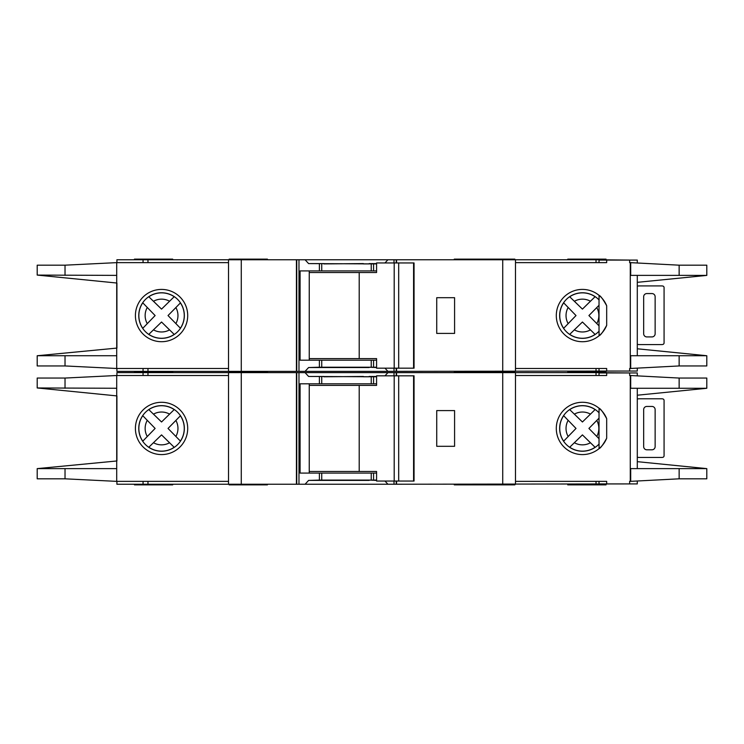 <?xml version="1.0" encoding="UTF-8"?>
<svg xmlns="http://www.w3.org/2000/svg" width="744" height="744" viewBox="0 0 744 744"><rect width="100%" height="100%" fill="white"/><g stroke="black" fill="none" stroke-linecap="round" stroke-linejoin="round"><path stroke-width="1.12" d="M413.58 481.052L413.58 375.822L414.055 375.822L414.055 481.052L398.682 481.052L398.682 375.822L376.585 375.822L376.585 385.392L309.253 385.392M398.682 481.052L394.199 481.052L394.199 375.822M394.199 481.052L376.585 481.052L376.585 471.482L359.203 471.482L359.203 385.392M359.203 471.482L309.253 471.482M413.58 375.822L398.682 375.822M637.292 399.082A6.38 6.38 0 0 1 639.198 398.784L661.518 398.784A6.38 6.38 0 0 1 662.802 398.914A1.59 1.59 0 0 1 664.076 400.477L664.076 455.765A1.59 1.59 0 0 1 662.802 457.328A6.38 6.38 0 0 1 661.518 457.458L639.198 457.458A6.38 6.38 0 0 1 637.292 457.16M651.958 449.804L646.852 449.804A3.19 3.19 0 0 1 643.662 446.614L643.662 409.628A3.19 3.19 0 0 1 646.852 406.438L651.958 406.438A3.19 3.19 0 0 1 655.139 409.628L655.139 446.614A3.19 3.19 0 0 1 651.958 449.804M569.644 447.293L582.431 434.887L595.098 447.293A22.711 22.711 0 0 1 569.699 447.228L582.431 434.887L590.429 442.773A16.415 16.415 0 0 1 574.387 442.736M148.754 447.293L161.541 434.887L173.77 446.884M637.292 375.701L637.292 372.958L599.022 372.958L599.022 375.506M706.8 478.82L706.8 468.618L706.8 478.82L679.142 478.82L630.27 481.368L630.27 375.506L629.638 375.506L629.638 372.958M637.292 481.173L637.292 483.916L629.638 483.916L629.638 481.368L630.27 481.368M629.638 483.916L599.022 483.916L599.022 481.368M599.022 444.075L599.022 412.799M172.71 371.358L172.71 372L134.45 372L172.71 372L172.71 372.642M514.848 372.642L514.848 372L454.268 372L454.268 372.642M267.412 372.642L267.412 372L229.152 372L229.152 372.642M514.848 371.358L514.848 372L476.588 372L476.588 372.642M267.412 484.242L267.412 484.874L229.152 484.874L229.152 484.242M514.848 484.242L514.848 484.874L454.268 484.874L454.268 484.242M606.044 484.242L606.044 484.874L567.774 484.874L567.774 484.242M476.588 484.874L476.588 484.242M161.55 405.647A22.794 22.794 0 0 0 138.765 428.442A22.794 22.794 0 0 0 161.55 451.227A22.794 22.794 0 0 0 184.345 428.442A22.794 22.794 0 0 0 161.55 405.647M161.55 454.584A26.142 26.142 0 0 1 135.408 428.442A26.142 26.142 0 0 1 161.55 402.29A26.142 26.142 0 0 1 187.702 428.442A26.142 26.142 0 0 1 161.55 454.584M369.126 480.094L376.585 480.41M384.974 481.052L387.912 484.242L305.077 484.242L308.602 480.41L369.126 480.41M369.126 376.78L363.388 376.78M363.388 376.464L323.854 376.78M582.45 405.647A22.794 22.794 0 0 0 559.655 428.442A22.794 22.794 0 0 0 599.069 444.029L599.069 448.623C600.557 448.158 603.086 444.707 606.676 438.253A26.142 26.142 0 0 1 556.298 428.442A26.142 26.142 0 0 1 606.676 418.621C603.096 412.176 600.557 408.716 599.069 408.251L599.069 412.846A22.794 22.794 0 0 0 582.45 405.647M630.27 375.506L679.142 378.054L706.8 378.054L706.8 388.266L706.8 378.054M606.676 372.958L606.676 375.506L515.49 375.506M630.27 468.618L706.8 468.618L637.292 461.661M637.292 395.213L706.8 388.275L679.142 388.266L679.142 378.054M630.27 388.266L679.142 388.266M606.676 483.916L606.676 481.368L515.49 481.368M180.467 441.146L168.023 428.442L180.411 415.784A22.711 22.711 0 0 1 180.411 441.09L168.023 428.442L175.891 420.453A16.415 16.415 0 0 1 175.891 436.421M179.034 417.226L179.806 416.417M172.766 445.916L173.575 446.688M174.208 447.293A22.711 22.711 0 0 1 148.809 447.228L161.541 434.887L169.539 442.773A16.415 16.415 0 0 1 153.497 442.736M142.699 415.636L155.124 428.442L142.764 441.183A22.711 22.711 0 0 1 142.764 415.691L155.124 428.442L147.256 436.496A16.415 16.415 0 0 1 147.256 420.379M144.131 439.741L143.36 440.55M174.263 409.526L161.541 421.988L148.754 409.581M150.251 411.023L149.442 410.242M148.809 409.646A22.711 22.711 0 0 1 174.208 409.581L161.541 421.988L153.497 414.138A16.415 16.415 0 0 1 169.539 414.101M595.154 409.526L582.431 421.988L570.136 410.056M569.699 409.646A22.711 22.711 0 0 1 595.098 409.581L582.431 421.988L574.387 414.138A16.415 16.415 0 0 1 590.429 414.101M596.781 436.421A16.415 16.415 0 0 0 596.781 420.453L588.913 428.442L599.022 438.728L588.913 428.442L599.022 418.147M593.666 445.916L594.465 446.688M563.589 415.636L576.014 428.442L563.654 441.183A22.711 22.711 0 0 1 563.654 415.691L576.014 428.442L568.146 436.496A16.415 16.415 0 0 1 568.146 420.379M565.031 439.741L564.25 440.55M571.141 411.023L570.332 410.242M116.91 395.91L116.91 460.964L116.91 395.91L37.2 387.959L116.715 388.266L116.715 375.506L228.51 375.506M228.51 481.368L116.715 481.368L116.715 388.266M323.854 376.464L308.602 376.464L305.077 372.642L143.053 372.642L143.053 375.506M305.077 372.642L387.912 372.642L384.974 375.822M394.013 375.822L394.013 372.642L387.912 372.642M394.013 372.642L596.028 372.642L596.028 375.506M630.27 372.958L596.028 372.642M116.91 375.506L116.91 372.642L143.053 372.642M630.27 483.916L387.912 484.242M376.585 376.78L308.602 376.464M376.585 383.802L371.237 383.802L371.237 376.78M376.585 480.094L371.237 480.094L371.237 473.082L376.585 473.082M305.077 484.242L298.976 484.242L298.976 372.642M308.602 480.41L319.399 480.094L319.399 473.082L371.237 473.082M371.237 383.802L300.083 383.802L300.083 473.082L319.399 473.082M371.237 480.094L319.399 480.094M116.91 481.368L116.91 484.242L298.976 484.242M228.51 484.242L228.51 372.642M606.676 438.253L606.676 418.621M515.49 484.242L515.49 372.642M116.715 375.506L65.026 378.054L37.2 378.054L37.2 387.959M116.91 460.964L37.2 468.618L116.715 468.618M116.715 481.368L65.026 478.82L37.2 478.82L37.2 468.915M296.754 484.242L296.754 372.642M296.428 484.242L296.428 372.642M454.584 410.586L454.584 446.298L436.728 446.298L436.728 410.586L454.584 410.586M396.552 484.242L396.552 481.052M396.552 375.822L396.552 372.642M396.236 484.242L396.236 481.052M396.236 375.822L396.236 372.642M309.253 383.802L309.253 473.082M172.71 484.242L172.71 484.874L134.45 484.874L134.45 484.242M606.044 371.358L606.044 372L567.774 372L606.044 372L606.044 372.642M134.45 371.358L134.45 372.642M376.585 376.464L369.126 376.464M637.292 286.198A6.38 6.38 0 0 1 639.198 285.91L661.518 285.91A6.38 6.38 0 0 1 662.802 286.04A1.59 1.59 0 0 1 664.076 287.603L664.076 342.891A1.59 1.59 0 0 1 662.802 344.453A6.38 6.38 0 0 1 661.518 344.574L639.198 344.574A6.38 6.38 0 0 1 637.292 344.286M651.958 336.93L646.852 336.93A3.19 3.19 0 0 1 643.662 333.74L643.662 296.754A3.19 3.19 0 0 1 646.852 293.564L651.958 293.564A3.19 3.19 0 0 1 655.139 296.754L655.139 333.74A3.19 3.19 0 0 1 651.958 336.93M413.58 368.178L413.58 262.948L414.055 262.948L414.055 368.178L398.682 368.178L398.682 262.948L376.585 262.948L376.585 272.518L309.253 272.518M398.682 368.178L394.199 368.178L394.199 262.948M394.199 368.178L376.585 368.178L376.585 358.608L359.203 358.608L359.203 272.518M359.203 358.608L309.253 358.608M413.58 262.948L398.682 262.948M569.644 334.419L582.431 322.012L595.098 334.419A22.711 22.711 0 0 1 569.699 334.354L582.431 322.012L590.429 329.899A16.415 16.415 0 0 1 574.387 329.862M148.754 334.419L161.541 322.012L174.208 334.419A22.711 22.711 0 0 1 148.809 334.354L161.541 322.012L169.539 329.899A16.415 16.415 0 0 1 153.497 329.862M637.292 262.827L637.292 260.084L599.022 260.084L599.022 262.632M706.8 365.946L706.8 355.734L706.8 365.946L679.142 365.946L630.27 368.494L630.27 262.632L629.638 262.632L629.638 260.084M637.292 368.299L637.292 371.042L629.638 371.042L629.638 368.494L630.27 368.494M629.638 371.042L599.022 371.042L599.022 368.494M599.022 331.201L599.022 299.925M134.45 259.758L134.45 259.126L172.71 259.126L172.71 259.758M514.848 259.758L514.848 259.126L454.268 259.126L454.268 259.758M267.412 259.758L267.412 259.126L229.152 259.126L229.152 259.758M476.588 259.126L476.588 259.758M267.412 371.358L267.412 372L229.152 372L229.152 371.358M476.588 371.358L476.588 372L454.268 372L454.268 371.358M567.774 372.642L567.774 371.358M161.55 292.773A22.794 22.794 0 0 0 138.765 315.558A22.794 22.794 0 0 0 161.55 338.353A22.794 22.794 0 0 0 184.345 315.558A22.794 22.794 0 0 0 161.55 292.773M161.55 341.71A26.142 26.142 0 0 1 135.408 315.558A26.142 26.142 0 0 1 161.55 289.416A26.142 26.142 0 0 1 187.702 315.558A26.142 26.142 0 0 1 161.55 341.71M369.126 367.22L376.585 367.536M384.974 368.178L387.912 371.358L305.077 371.358L308.602 367.536L369.126 367.536M369.126 263.906L363.388 263.906M363.388 263.59L323.854 263.906M582.45 292.773A22.794 22.794 0 0 0 559.655 315.558A22.794 22.794 0 0 0 599.069 331.154L599.069 335.749C600.557 335.284 603.086 331.833 606.676 325.379A26.142 26.142 0 0 1 556.298 315.558A26.142 26.142 0 0 1 606.676 305.747C603.096 299.302 600.557 295.842 599.069 295.377L599.069 299.972A22.794 22.794 0 0 0 582.45 292.773M630.27 262.632L679.142 265.18L706.8 265.18L706.8 275.382L706.8 265.18M606.676 260.084L606.676 262.632L515.49 262.632M630.27 355.734L706.8 355.734L637.292 348.787M637.292 282.339L706.8 275.401L679.142 275.382L679.142 265.18M630.27 275.382L679.142 275.382M606.676 371.042L606.676 368.494L515.49 368.494M180.467 328.271L168.023 315.558L180.411 302.91A22.711 22.711 0 0 1 180.411 328.216L168.023 315.558L175.891 307.579A16.415 16.415 0 0 1 175.891 323.547M179.034 304.343L179.806 303.543M172.766 333.042L173.575 333.814M142.699 302.762L155.124 315.558L142.764 328.309A22.711 22.711 0 0 1 142.764 302.817L155.124 315.558L147.256 323.621A16.415 16.415 0 0 1 147.256 307.505M144.131 326.867L143.36 327.676M174.263 296.642L161.541 309.113L148.754 296.707M150.251 298.139L149.442 297.368M148.809 296.772A22.711 22.711 0 0 1 174.208 296.707L161.541 309.113L153.497 301.264A16.415 16.415 0 0 1 169.539 301.227M590.429 301.227L582.431 309.113L569.699 296.772A22.711 22.711 0 0 1 595.098 296.707L590.429 301.227A16.415 16.415 0 0 0 574.387 301.264L582.431 309.113L595.154 296.642M596.781 323.547A16.415 16.415 0 0 0 596.781 307.579L588.913 315.558L599.022 325.853L588.913 315.558L599.022 305.273M593.666 333.042L594.465 333.814M563.589 302.762L576.014 315.558L564.064 327.872M565.031 326.867L564.25 327.676M563.654 328.309A22.711 22.711 0 0 1 563.654 302.817L576.014 315.558L568.146 323.621A16.415 16.415 0 0 1 568.146 307.505M571.141 298.139L570.332 297.368M116.91 283.036L116.91 348.09L116.91 283.036L37.2 275.085L116.715 275.382L116.715 262.632L228.51 262.632M228.51 368.494L116.715 368.494L116.715 275.382M323.854 263.59L308.602 263.59L305.077 259.758L143.053 259.758L143.053 262.632M305.077 259.758L387.912 259.758L384.974 262.948M394.013 262.948L394.013 259.758L387.912 259.758M394.013 259.758L596.028 259.758L596.028 262.632M630.27 260.084L596.028 259.758M116.91 262.632L116.91 259.758L143.053 259.758M630.27 371.042L387.912 371.358M376.585 263.906L308.602 263.59M376.585 270.918L371.237 270.918L371.237 263.906M376.585 367.22L371.237 367.22L371.237 360.198L376.585 360.198M305.077 371.358L298.976 371.358L298.976 259.758M308.602 367.536L319.399 367.22L319.399 360.198L371.237 360.198M371.237 270.918L300.083 270.918L300.083 360.198L319.399 360.198M371.237 367.22L319.399 367.22M116.91 368.494L116.91 371.358L298.976 371.358M228.51 371.358L228.51 259.758M606.676 325.379L606.676 305.747M515.49 371.358L515.49 259.758M116.715 262.632L65.026 265.18L37.2 265.18L37.2 275.085M116.91 348.09L37.2 355.734L116.715 355.734M116.715 368.494L65.026 365.946L37.2 365.946L37.2 356.041M296.754 371.358L296.754 259.758M296.428 371.358L296.428 259.758M454.584 297.702L454.584 333.414L436.728 333.414L436.728 297.702L454.584 297.702M396.552 371.358L396.552 368.178M396.552 262.948L396.552 259.758M396.236 371.358L396.236 368.178M396.236 262.948L396.236 259.758M309.253 270.918L309.253 360.198M567.774 259.758L567.774 259.126L606.044 259.126L606.044 259.758M376.585 263.59L369.126 263.59M394.013 484.242L394.013 481.052M373.581 383.802L373.581 376.78M373.581 480.094L373.581 473.082M319.399 383.802L319.399 376.78M321.743 480.094L321.743 473.082M679.142 478.82L679.142 468.618M321.743 383.802L321.743 376.78M65.026 388.266L65.026 378.054M65.026 478.82L65.026 468.618M630.698 388.266L630.698 375.506M630.698 481.368L630.698 468.618M241.27 484.242L241.27 372.642M502.73 484.242L502.73 372.642M596.028 484.242L596.028 481.368M143.053 484.242L143.053 481.368M147.972 484.242L147.972 481.368M147.972 372.642L147.972 375.506M394.013 371.358L394.013 368.178M373.581 270.918L373.581 263.906M373.581 367.22L373.581 360.198M319.399 270.918L319.399 263.906M321.743 367.22L321.743 360.198M679.142 365.946L679.142 355.734M321.743 270.918L321.743 263.906M65.026 275.382L65.026 265.18M65.026 365.946L65.026 355.734M630.698 275.382L630.698 262.632M630.698 368.494L630.698 355.734M241.27 371.358L241.27 259.758M502.73 371.358L502.73 259.758M596.028 371.358L596.028 368.494M143.053 371.358L143.053 368.494M147.972 371.358L147.972 368.494M147.972 259.758L147.972 262.632M637.292 468.618L637.292 388.266M637.292 355.734L637.292 275.382"/></g></svg>
